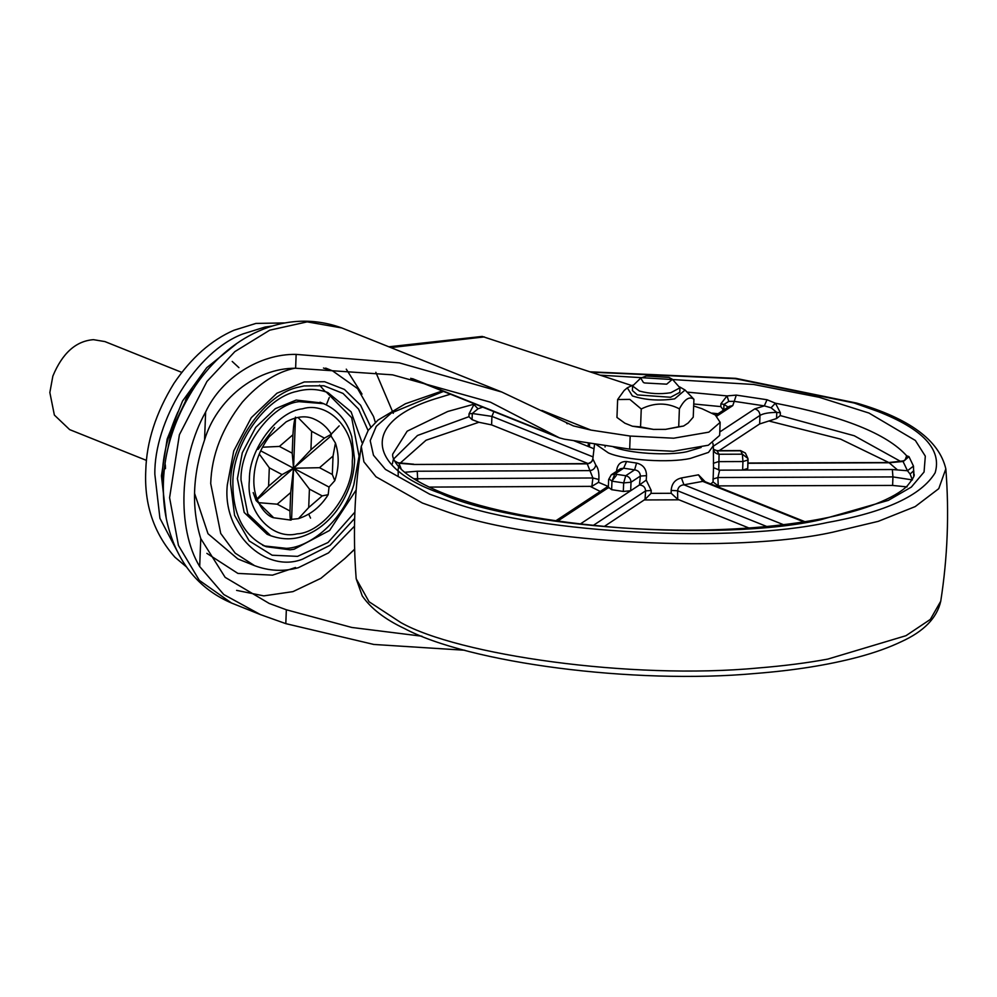 <?xml version="1.0" encoding="UTF-8"?>
<svg xmlns="http://www.w3.org/2000/svg" width="997" height="997" viewBox="0 0 997 997"><rect width="100%" height="100%" fill="white"/><g stroke="black" fill="none" stroke-linecap="round" stroke-linejoin="round"><path stroke-width="1.5" d="M194.515 493.203L208.012 533.731L237.822 558.943L254.534 565.635L235.23 553.173L220.723 533.457L210.716 483.533C211.563 455.23 222.107 428.099 242.346 402.14C259.257 383.135 276.892 371.806 295.237 368.13M264.554 545.97L286.5 548.362C310.74 547.378 343.417 519.761 353.798 484.878L359.057 456.14L351.654 417.668L326.243 391.995M321.794 402.987L296.171 400.071L275.309 408.683L255.693 427.377L242.296 452.788L237.398 478.61L244.178 512.458L267.096 534.267L270.723 535.725L247.804 513.904L241.025 480.068C239.853 447.167 271.496 404.259 299.088 401.666L323.626 403.673L320 402.215M325.172 391.522L319.576 385.191M354.645 549.297L344.862 558.494L354.645 549.173M393.279 413.319L375.832 372.28M501.815 392.045L399.336 362.871L296.146 354.384L295.623 368.242L392.594 374.847L490.487 402.202L559.491 437.895L564.202 439.154L629.68 449.124L673.199 451.28L708.356 445.223L719.647 435.427L720.158 422.354L708.855 432.15L673.698 438.206L630.179 436.05L590.972 430.093L573.375 425.906L501.815 392.045L341.759 327.926L307.163 321.869L269.689 330.194L234.856 351.617L206.952 381.452L179.398 434.729L169.59 497.715L178.438 545.409L199.313 580.341L231.541 603.035C204.846 591.582 185.679 571.942 174.026 544.1C167.234 527.263 163.682 509.891 163.371 491.982C162.511 454.956 173.378 419.301 195.948 385.004C227.441 338.806 282.974 306.59 341.759 327.926M631.699 385.527L482.187 336.425L388.867 346.794M295.623 368.242C255.394 367.955 216.386 400.158 204.547 439.976C192.583 474.821 191.324 507.685 200.758 538.579L225.135 577.338L269.165 603.422L286.338 609.778L285.803 623.636L373.763 644.448L464.752 650.243M421.968 636.223L351.791 627.462L286.338 609.778M693.675 405.978L701.95 408.708L715.285 414.976L720.158 422.354M200.758 538.579L199.687 566.545C176.531 528.385 179.173 459.33 205.631 412.01L204.547 439.976M199.687 566.545L223.789 594.536L260.416 614.601L285.803 623.636M296.146 354.384C259.856 353.711 221.558 377.713 205.631 412.01M605.254 445.41L605.054 446.98M414.029 464.465L586.735 463.854C590.124 463.705 592.156 462.047 592.841 458.869L595.782 465.038C598.163 467.792 599.185 472.603 598.873 479.482L592.879 477.987L587.158 463.605L414.029 464.465L398.912 463.269L401.367 469.388M611.822 481.14L616.233 475.581M616.532 471.332L616.545 471.132C617.28 464.477 620.62 461.275 626.565 461.549L623.648 468.204L620.508 468.715L611.286 474.796L614.775 474.061L625.742 475.719C629.057 476.554 630.814 478.722 631.014 482.224L623.661 482.922L611.959 481.165L611.635 489.677L608.743 487.433M626.565 461.549L636.547 463.057C643.102 464.664 646.43 468.864 646.517 475.656L640.373 476.055C640.186 472.478 638.267 470.422 634.615 469.861L623.648 468.204L614.775 474.061L611.959 481.165L609.067 478.909M646.517 475.656L646.23 480.105L651.228 490.462L645.595 490.885C645.321 487.259 643.264 485.29 639.438 484.966L640.373 476.055L631.014 482.224L630.677 490.748L623.324 491.446L611.635 489.677M671.193 493.291L671.168 490.399C671.729 483.57 675.143 479.432 681.425 477.962L683.954 484.804C680.203 485.165 678.097 487.159 677.611 490.773L677.711 499.298L671.193 493.291L651.041 493.365L645.022 499.422L645.595 490.885L593.19 525.469M681.425 477.962L698.473 474.821L705.153 481.725M713.042 481.912L713.516 467.68L719.635 470.16L717.89 477.538L718.251 485.9L713.042 481.912L710.811 483.994M713.516 467.68L713.378 448.874C713.815 452.09 715.721 453.884 719.074 454.258L718.75 470.098M595.334 443.889L608.432 452.937C625.019 460.302 669.386 463.169 690.385 458.408L708.506 452.401L713.291 445.771L713.378 448.874M588.031 463.53L491.596 424.896L478.896 422.267L472.067 419.625L468.939 416.684L469.051 413.842L474.348 403.773M687.145 392.108L727.037 395.909L736.284 395.111L734.241 401.342L728.77 401.392L723.972 404.433L723.735 410.565L720.806 406.602L720.918 403.76L727.037 395.909L728.77 401.392M736.284 395.111L767.029 399.747L775.417 403.212L780.364 412.733L780.252 415.575L776.551 418.541L759.652 423.949L719.211 450.632M905.089 460.078L906.647 455.791L908.952 456.614L903.905 461M908.952 456.614L913.476 466.098L913.726 475.731M589.626 443.029L589.476 446.955L588.242 445.871L588.355 442.83M740.522 450.557L716.868 450.632L719.074 454.258L742.366 454.183L740.522 450.557L745.382 453.049L747.912 458.458L747.75 468.615L748.062 459.953L742.952 461.549L742.366 454.183L747.912 458.458L748.074 460.091M713.428 449.323L717.466 450.881L740.759 450.794L745.382 453.049M716.868 450.632L713.428 449.435M713.329 463.318L718.401 461.636L742.952 461.549L742.628 470.073L892.352 469.537L907.469 470.746L903.045 461.474L889.137 462.77L747.949 463.281M712.917 479.071L717.89 477.538L892.938 476.915L892.614 485.439L718.251 485.9M598.873 479.482L598.524 482.324L591.882 486.349L592.879 477.987L413.767 478.747M595.782 465.038C595.122 468.278 593.178 470.135 589.962 470.621L417.245 471.232L404.67 472.279M592.841 458.869L591.956 461.088C593.19 461.063 586.872 464.577 587.158 463.605M646.23 480.105L639.787 484.679M636.547 463.057L634.615 469.861L625.742 475.719L623.661 482.922L623.324 491.446M703.745 481.19L683.954 484.804L783.48 524.684M698.473 474.821L702.673 481.352L803.819 521.867M671.168 490.399L677.611 490.773L766.755 526.491M747.725 468.478L742.628 470.073L719.635 470.16M394.476 460.838L398.912 463.269L394.949 461.673M482.71 407.125L477.999 408.807L472.291 413.493L472.067 419.625M892.352 469.537L892.938 476.915L912.405 479.918L910.111 474.036L913.751 470.709L913.9 474.173C915.159 475.008 912.94 478.909 907.27 485.9C901.089 492.02 890.62 498.014 875.889 503.896C851.525 513.318 820.195 520.297 781.885 524.871C733.281 530.628 680.054 531.65 622.228 527.924C546.805 522.029 487.558 510.626 444.475 493.714C421.295 484.442 405.729 475.083 397.791 465.636C393.965 460.726 392.257 456.9 392.693 454.146L407.175 431.178L447.728 411.487L473.687 404.284L477.999 408.807M776.551 418.541L776.788 412.397L771.042 407.773L764.3 405.879L734.241 401.342L732.77 405.605L716.768 416.16M747.962 463.032L888.9 462.521L903.506 460.888L905.7 459.443L906.647 455.791C886.969 433.82 843.225 416.297 775.417 403.212L771.042 407.773M767.029 399.747L764.3 405.879L754.704 408.92L719.784 431.963M910.111 474.036L907.469 470.746L913.476 466.098M573.574 440.587L594.013 448.775M580.192 524.061L639.438 484.966M677.711 499.298L748.897 527.986M645.022 499.422L604.207 526.503M591.882 486.349L429.109 487.084M907.083 486.91L892.614 485.439M284.469 322.941L255.967 323.414L233.921 330.269C211.239 340.139 191.25 357.823 173.964 383.347C155.918 412.671 146.522 441.783 145.774 470.659C144.129 504.47 153.837 533.32 174.899 557.186L186.651 567.069M272.393 325.994L265.052 327.041L243.006 333.908C195.611 351.542 153.949 422.279 154.847 474.298L159.931 518.303L180.046 556.538M166.275 518.502L161.439 475.843L167.172 439.029L182.526 401.081L206.703 367.731L236.177 344.015M177.927 411.911C168.044 434.081 162.823 455.342 162.274 475.694L164.38 506.526M185.417 401.355L174.512 424.311M169.951 438.705L167.122 452.102M171.172 431.452C174.151 423.488 174.5 423.326 172.194 430.978C169.465 439.016 169.129 439.178 171.172 431.452M163.894 474.173L163.919 472.055C164.866 463.019 165.377 461.885 165.452 468.665M188.782 395.859C184.557 402.028 184.657 401.28 189.056 393.616L193.505 388.631M181.766 372.38L104.922 341.585L93.444 339.665C75.909 341.024 62.387 353.175 52.853 376.093L49.85 392.519L54.374 415.076L69.653 429.62L146.497 460.415M262.435 447.217L279.422 446.419L292.208 453.199L293.554 468.241L260.653 450.794M292.208 453.199L292.919 434.779C293.479 425.856 294.339 419.974 295.511 417.12L293.554 468.241L310.927 449.747L311.637 431.315L297.953 417.444M310.927 449.747L324.424 438.107L331.353 434.256L331.004 435.951L335.441 443.067L333.035 456.053L319.526 467.693L332.325 474.485L334.793 480.679L329.035 487.072L328.187 494.699L322.205 495.883L309.419 489.103L293.554 468.241L319.526 467.693M309.419 489.103L308.709 507.535L298.439 518.639L291.585 519.362L290.974 520.122L273.714 517.767C266.461 516.421 252.191 501.304 253.986 476.878C254.808 462.733 259.881 449.36 269.202 436.748L286.151 421.856C296.383 416.459 305.468 415.425 313.382 418.728C321.046 421.93 327.028 427.102 331.353 434.256M331.004 435.951L293.554 468.241L290.7 492.555L277.191 504.195L258.485 502.65M329.035 487.072L293.554 468.241L291.585 519.362C290.439 521.655 289.903 518.864 289.99 510.987L290.7 492.555M257.176 499.609L293.554 468.241L282.089 474.609L269.302 467.817L259.257 454.009M256.964 499.048L268.592 486.249L282.089 474.609M679.804 386.986L685.064 390.039L674.62 398.875C659.191 401.056 645.109 400.071 632.385 395.921L627.312 387.821L632.783 385.178M685.064 390.039L693.924 399.261C689.376 395.983 684.528 399.174 679.393 408.845C667.03 402.452 654.319 402.489 641.245 408.982L629.817 399.386L617.642 399.535L624.134 390.525L627.312 387.821M672.427 379.309L679.954 387.821L670.794 392.731C660.064 394.363 649.595 393.803 639.389 391.023L632.572 386.001L640.735 378.1L646.355 376.019L668.987 377.427L672.427 379.309L666.694 384.169L644.723 382.973L643.426 382.512L640.735 378.1M679.954 387.821L679.78 392.357L670.62 397.267L637.37 394.912L632.397 390.537L632.572 386.001M693.924 399.261L693.239 417.17L688.179 422.99L683.568 426.043L665.597 429.358L653.471 429.395L632.41 426.218L624.907 423.214L616.956 417.444L617.642 399.535M665.597 429.358L678.708 426.766L679.393 408.845M678.708 426.766L683.568 426.043M641.245 408.982L640.56 426.903L653.471 429.395M632.41 426.218L640.56 426.903M323.489 368.043L332.562 370.859L325.683 368.092M262.685 545.272L266.324 546.73L290.127 549.821L294.127 549.222L329.633 530.429L356.178 489.963M362.073 442.693L351.094 411.811L328.038 392.668L324.411 391.21M354.882 512.122L328.025 542.518L297.542 556.363L272.156 555.217L249.213 540.947L234.582 515.349L230.619 484.118C229.422 444.986 265.264 393.03 299.187 387.06L304.085 385.939L323.875 385.764L343.043 393.441L358.559 409.094L368.08 430.53M352.315 460.863C355.468 429.346 327.951 400.919 302.565 408.795C277.839 411.175 249.113 449.011 249.412 479.083L249.337 480.654C245.985 511.287 271.757 540.374 297.118 533.856C322.617 532.884 353.474 492.817 352.29 461.648L352.315 460.863M370.797 427.102L360.615 405.256L344.426 389.428L324.623 381.726L304.235 381.963L276.954 393.217L251.281 417.681L233.759 450.943L227.341 484.716C221.92 532.286 265.09 573.848 302.515 559.18L330.082 545.259L354.67 518.428M236.613 590.374L263.819 595.882L292.981 591.62L320.872 578.335L344.862 558.494M295.498 567.492L272.48 575.157L237.884 573.412L206.878 553.347M346.271 369.164L362.011 394.077M412.509 378.661L556.575 436.387M541.907 410.428L590.972 430.093M484.343 336.911L390.849 347.592M630.179 436.05L629.68 449.124M607.983 486.374L598.524 482.324M651.228 490.462L651.041 493.365M701.128 447.466L686.958 451.691C668.065 455.99 628.11 453.398 613.192 446.781L612.482 446.506M758.131 667.99C630.565 680.066 457.486 654.78 400.694 622.489L369.052 601.752L356.191 578.771L362.235 595.882C370.859 608.432 384.879 619.287 404.321 628.459C468.939 662.968 633.843 684.627 755.564 673.461C794.31 670.408 828.532 664.949 858.205 657.085C874.631 652.699 888.975 647.576 901.238 641.719C923.833 631.45 936.993 617.953 940.744 601.216L930.338 619.411L905.961 635.7L827.871 659.079C807.545 662.88 784.303 665.859 758.131 667.99M940.744 601.216C947.599 557.298 949.294 513.168 945.829 468.852L938.763 488.667L915.184 506.601L878.27 521.344L832.744 532.199C736.584 553.547 537.483 544.35 446.693 511.698L422.404 503.036L376.006 476.79L363.893 461.81L361.275 446.394L368.242 430.305L378 420.086L405.393 403.76L442.307 390.936M591.196 372.168L735.325 378.686L854.242 403.025L877.809 411.425C922.948 429.059 942.065 449.522 935.136 472.802C921.24 495.596 885.398 512.146 827.622 522.465C734.365 543.166 541.271 534.242 453.224 502.588L429.67 494.176L385.44 469.4L373.476 455.255L370.211 440.674L376.255 426.355L391.335 413.02L443.478 391.41M600.306 375.171L753.67 384.481L819.235 397.292L868.985 413.057L915.371 440.475L925.316 456.152L924.057 472.017L911.345 487.072L888.29 500.394L820.78 519.724C722.75 542.094 514.988 527.862 440.599 493.39C367.208 467.892 359.045 421.12 438.817 397.728L450.432 394.201M469.051 413.842L472.291 413.493L491.932 416.385L491.596 424.896M780.364 412.733L776.788 412.397C768.886 412.471 763.278 413.481 759.976 415.425L713.304 446.22M720.918 403.76L723.972 404.433L728.171 407.075M759.652 423.949L759.976 415.425C759.764 411.948 758.007 409.779 754.704 408.92M732.77 405.605L729.293 406.34L715.709 415.3M593.065 456.9L491.932 416.385L493.876 411.599M608.32 487.72L557.659 521.132M417.731 481.14L417.245 471.232M678.596 499.821L644.461 499.946M769.809 421.233L840.608 439.129L888.826 462.533M889.112 462.745L897.175 469.649M780.252 415.575L854.255 435.751L900.789 461.511M712.369 413.132L718.077 413.743M693.75 403.997L720.806 406.602M398.214 475.507L398.152 469.288M398.252 468.665L399.336 464.727M399.872 463.418L426.043 440.238L478.896 422.267M392.394 463.755L393.267 459.791M393.479 459.181L417.506 435.477L468.939 416.684M600.256 491.471L590.436 486.511M719.684 486.05L718.974 487.259M253.188 492.593L256.092 500.544L273.714 517.767M274.524 427.576L258.061 449.41M292.919 434.779L279.422 446.419M324.424 438.107L311.637 431.315M332.325 474.485L333.035 456.053M308.709 507.535L322.205 495.883M277.191 504.195L289.99 510.987M269.302 467.817L268.592 486.249M266.324 546.73C244.178 536.361 233.036 515.424 232.874 483.894C232.014 444.924 265.14 397.541 297.094 391.323C307.761 388.406 318.08 388.855 328.038 392.668M270.723 535.725C283.086 540.038 294.813 539.826 305.917 535.102C317.557 530.466 327.826 522.291 336.737 510.564C348.14 494.487 354.097 477.488 354.608 459.58L351.791 436.798C346.944 420.746 337.547 409.705 323.626 403.673M254.534 565.635C269.078 571.094 283.671 571.792 298.327 567.717L328.499 552.899L354.508 526.154M375.346 422.429L373.551 416.534L357.599 388.618L332.562 370.859M559.491 437.895L410.727 378.287M566.72 423.451L567.443 423.75M231.541 603.035L260.416 614.601M594.598 443.777L592.816 459.044M713.291 445.771L712.867 443.191M590.137 371.819L735.749 378.337L856.622 403.075C909.414 418.416 939.149 440.338 945.829 468.852M361.275 446.394C354.421 490.325 352.726 534.442 356.191 578.771M611.286 474.796L608.631 479.52L608.307 488.032M704.019 481.277L804.915 521.693M608.382 486.112L555.715 520.858M397.741 462.733L413.78 464.216M308.709 514.128L310.541 518.104M331.353 434.031L339.167 425.881M326.418 404.72L329.259 397.541M238.919 367.644L232.214 361.45M185.579 400.109L185.355 402.314M169.764 437.259L170.175 439.777M175.734 423.202L173.702 425.183M334.793 480.679C339.092 467.693 339.304 455.155 335.441 443.067M328.187 494.699C320.648 506.675 310.728 514.651 298.439 518.639"/></g></svg>
